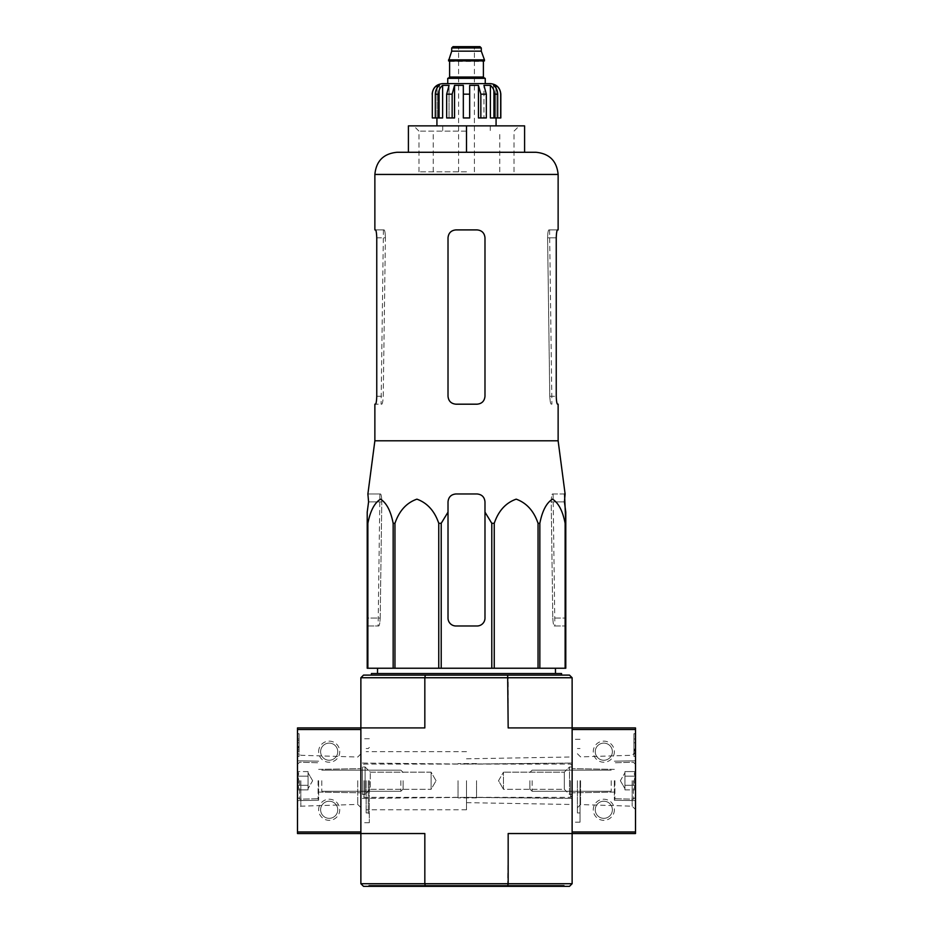 <?xml version="1.0" encoding="UTF-8"?>
<svg xmlns="http://www.w3.org/2000/svg" width="933" height="933" viewBox="0 0 933 933"><rect width="100%" height="100%" fill="white"/><g stroke="black" fill="none" stroke-linecap="round" stroke-linejoin="round"><path stroke-width="0.7" stroke-dasharray="4.67 3.5" d="M558.132 440.808L374.868 440.808M564.535 493.965L552.453 493.965C551.753 494.408 551.333 497.056 551.216 501.884L552.803 618.066L551.216 501.884C551.333 497.056 551.753 494.42 552.453 493.965L565.106 493.965M367.217 523.296L367.217 668.238L565.783 668.238L565.783 512.147L565.783 618.066L565.783 523.296L565.13 523.296C562.681 510.852 558.459 502.805 552.453 499.155C546.446 502.945 542.248 510.992 539.845 523.296L538.038 523.296C533.804 510.852 526.492 502.805 516.089 499.155C505.686 502.945 498.409 510.992 494.245 523.296L491.784 523.296L484.985 512.147L484.985 618.066C484.507 622.894 481.86 625.53 477.066 625.985L455.934 625.985C451.14 625.542 448.505 622.894 448.015 618.066L448.015 512.147L441.216 523.296L438.755 523.296C434.521 510.852 427.209 502.805 416.794 499.155C406.403 502.945 399.126 510.992 394.962 523.296L393.155 523.296C390.717 510.852 386.495 502.805 380.477 499.155C374.483 502.945 370.273 510.992 367.87 523.296L367.217 523.296L367.217 512.147L367.217 618.066L380.197 618.066L381.784 501.884L380.197 618.066C379.941 622.894 379.463 625.53 378.763 625.985C379.463 625.542 379.941 622.894 380.197 618.066L367.217 618.066M448.015 512.147L448.015 618.066C448.493 622.894 451.14 625.53 455.934 625.985A7.919 7.919 0 0 1 448.015 618.066L448.015 501.884C448.505 497.056 451.14 494.42 455.934 493.965C451.14 494.408 448.505 497.056 448.015 501.884C448.481 497.079 451.129 494.432 455.934 493.965L477.066 493.965C481.871 494.432 484.507 497.067 484.985 501.884C484.495 497.056 481.86 494.42 477.066 493.965L455.934 493.965L477.066 493.965C481.86 494.408 484.495 497.056 484.985 501.884L484.985 618.066A7.919 7.919 0 0 1 477.066 625.985C481.86 625.542 484.495 622.894 484.985 618.066L484.985 512.147M367.894 493.965L368.582 501.884L381.784 501.884C381.667 497.056 381.247 494.42 380.547 493.965C381.247 494.408 381.667 497.056 381.784 501.884L368.582 501.884M466.5 668.238L377.562 668.238L466.5 668.238M367.217 625.985L378.763 625.985L367.217 625.985M565.13 668.238L565.13 523.296M539.845 668.238L539.845 523.296M538.038 668.238L538.038 523.296M494.245 668.238L494.245 523.296M491.784 668.238L491.784 523.296M441.216 668.238L441.216 523.296M438.755 668.238L438.755 523.296M394.962 668.238L394.962 523.296M393.155 668.238L393.155 523.296M367.87 668.238L367.87 523.296M552.803 618.066C553.059 622.894 553.537 625.53 554.237 625.985L565.783 625.985L565.783 618.066L565.783 625.985L554.237 625.985C553.537 625.542 553.059 622.894 552.803 618.066L565.783 618.066L552.803 618.066M554.237 625.985L554.867 625.985L554.237 625.985M366.156 780.723L366.156 812.946L366.156 780.723M466.5 780.723L466.5 809.774L466.5 780.723M466.5 886.35L368.803 886.35L466.5 886.35M425.343 886.35L569.48 886.35L572.127 883.714L424.83 883.714L425.343 886.35L363.52 886.35L360.873 883.714L360.873 727.915L424.83 727.915L360.873 727.915L424.83 727.915L424.83 677.743L508.17 677.743L508.17 727.915L635.501 727.915L635.501 833.542L572.127 833.542L572.127 677.743L569.48 675.107L507.657 675.107L508.17 677.743L572.127 677.743M572.127 780.723L572.127 822.183L572.127 780.723M572.127 883.714L572.127 833.542L508.17 833.542L572.127 833.542L572.127 729.501L572.127 833.542L508.17 833.542L507.657 886.35M360.873 780.723L360.873 822.708L360.873 780.723M360.873 677.743L424.83 677.743L425.343 675.107L363.52 675.107L360.873 677.743L360.873 727.915L297.499 727.915L297.499 833.542L424.83 833.542L360.873 833.542L424.83 833.542L424.83 883.714L360.873 883.714M425.343 675.107L507.657 675.107M466.5 675.107L371.439 675.107L466.5 675.107M368.803 886.35L368.803 885.289L564.197 885.289L368.803 885.289M369.328 780.723L369.328 822.708L369.328 780.723M561.561 673.521L371.439 673.521M466.5 673.521L377.492 673.521L466.5 673.521M466.5 125.862L436.924 125.862L496.076 125.862L442.732 125.862L490.268 125.862L466.5 125.862L466.5 152.277L408.409 152.277L408.409 125.862L524.591 125.862L524.591 152.277L397.05 152.277M368.465 493.965L380.547 493.965L368.465 493.965M557.514 229.903L548.896 229.903C548.161 230.358 547.729 232.993 547.601 237.822L549.77 396.257C550.027 401.085 550.517 403.732 551.251 404.187C550.517 403.732 550.027 401.085 549.77 396.257L547.601 237.822C547.729 233.005 548.161 230.358 548.896 229.903L558.132 229.903M558.132 404.187L557.514 404.187C556.849 403.732 556.418 401.085 556.243 396.257L556.243 237.822L547.601 237.822L556.243 237.822M484.985 396.257L484.985 237.822C484.495 233.005 481.86 230.358 477.066 229.903C481.86 230.358 484.495 233.005 484.985 237.822L484.985 396.257L484.985 237.822C484.495 232.993 481.86 230.358 477.066 229.903L455.934 229.903C451.14 230.358 448.505 232.993 448.015 237.822L448.015 396.257L448.015 237.822C448.493 233.005 451.14 230.358 455.934 229.903C451.14 230.358 448.505 233.005 448.015 237.822L448.015 396.257C448.505 401.085 451.14 403.732 455.934 404.187C451.14 403.732 448.505 401.085 448.015 396.257C448.505 401.085 451.14 403.732 455.934 404.187L477.066 404.187C481.86 403.732 484.495 401.085 484.985 396.257C484.507 401.085 481.86 403.721 477.066 404.187C481.86 403.732 484.495 401.085 484.985 396.257M374.868 229.903L384.104 229.903C384.839 230.358 385.271 232.993 385.399 237.822L383.23 396.257C382.973 401.085 382.483 403.732 381.749 404.187L374.868 404.187M376.757 396.257L383.23 396.257L376.757 396.257L376.757 237.822L385.399 237.822C385.271 233.005 384.839 230.358 384.104 229.903L375.486 229.903C376.151 230.358 376.582 233.005 376.757 237.822L385.399 237.822L383.23 396.257C382.973 401.085 382.483 403.732 381.749 404.187L375.486 404.187M466.5 171.812L418.975 171.812L466.5 171.812M466.5 131.145L418.975 131.145L466.5 131.145M360.873 729.501L360.873 833.542L360.873 727.915L360.873 729.501L297.499 729.501M318.631 809.774A10.566 10.566 0 0 1 334.469 800.631A10.566 10.566 0 0 1 334.469 818.917A10.566 10.566 0 0 1 318.631 809.774M318.631 751.683A10.566 10.566 0 0 1 334.469 742.54A10.566 10.566 0 0 1 334.469 760.827A10.566 10.566 0 0 1 318.631 751.683M299.085 746.4L299.085 756.43L299.085 747.986L297.499 747.986L297.499 751.158L297.499 739.006L297.499 756.43L297.499 742.796L297.499 756.43L297.499 746.4L299.085 746.4L299.085 740.592L297.499 740.592L297.499 733.723L297.499 746.4M297.499 742.796L297.499 733.723L297.499 742.796L299.085 742.796L299.085 753.841L299.085 733.723L297.499 733.723L299.085 733.723L299.085 742.796L297.499 742.796M297.499 780.723L297.499 809.529L297.499 780.723M318.631 780.723L318.631 800.269L318.631 780.723M300.858 780.723L300.858 806.182L300.858 780.723M357.724 780.723L357.724 804.409L357.724 780.723M320.625 751.683A8.56 8.56 0 0 1 333.466 744.266A8.56 8.56 0 0 1 333.466 759.1A8.56 8.56 0 0 1 320.625 751.683A8.56 8.56 0 0 1 333.466 744.266A8.56 8.56 0 0 1 333.466 759.1A8.56 8.56 0 0 1 320.625 751.683M320.625 809.774A8.56 8.56 0 0 1 333.466 802.357A8.56 8.56 0 0 1 333.466 817.191A8.56 8.56 0 0 1 320.625 809.774A8.56 8.56 0 0 1 333.466 802.357A8.56 8.56 0 0 1 333.466 817.191A8.56 8.56 0 0 1 320.625 809.774M299.085 756.43L297.499 756.43L299.085 756.43M299.085 739.006L299.085 733.723L297.499 733.723L299.085 733.723L299.085 740.592L299.085 739.006L297.499 739.006L299.085 739.006M299.085 740.592L297.499 740.592L299.085 740.592L299.085 747.24L297.499 747.24L297.499 740.592M299.085 747.24L299.085 749.572L299.085 747.986L297.499 747.986L297.499 749.572L297.499 747.24M297.499 776.151C299.096 774.635 299.096 773.119 297.499 771.579C299.096 773.095 299.096 774.623 297.499 776.151L297.499 771.579L297.499 776.151C299.096 779.195 299.096 782.239 297.499 785.306C299.096 782.262 299.096 779.207 297.499 776.151L297.499 785.306L297.499 776.151C299.096 774.635 299.096 773.119 297.499 771.579C299.096 773.095 299.096 774.623 297.499 776.151L297.499 771.579L297.499 776.151C299.096 779.195 299.096 782.239 297.499 785.306C299.096 786.811 299.096 788.338 297.499 789.878C299.096 788.362 299.096 786.834 297.499 785.306L297.499 789.878L297.499 785.306C299.096 782.262 299.096 779.207 297.499 776.151L297.499 785.306L297.499 776.151L308.065 776.151L308.065 789.878L308.065 773.865L308.065 776.151L297.499 776.151L308.065 776.151L308.065 771.579L308.065 787.592L308.065 785.306L297.499 785.306C299.096 786.811 299.096 788.338 297.499 789.878C299.096 788.362 299.096 786.834 297.499 785.306L297.499 789.878L297.499 785.306L308.065 785.306L308.065 780.723L308.065 789.878L297.499 789.878L308.065 789.878L308.065 773.865L308.065 776.151L297.499 776.151M299.621 780.723L299.621 799.208L299.621 780.723M318.095 780.723L318.095 799.208L318.095 780.723M321.792 780.723L321.792 791.289L321.792 780.723M400.863 780.723L400.863 791.289L400.863 780.723M403.126 780.723L403.126 789.026L403.126 780.723M308.065 771.579L297.499 771.579L308.065 771.579L308.065 773.865L308.065 771.579M308.065 785.306L297.499 785.306L308.065 785.306M572.127 794.461L572.127 766.996L572.127 794.461L569.48 794.461L569.48 766.996L569.48 794.461L569.48 766.996L569.48 794.461L564.313 789.283L564.313 772.162L564.313 789.283L503.47 789.283L503.47 772.162L503.47 789.283L503.47 772.162L503.47 789.283L564.313 789.283L564.313 772.162L564.313 789.283L569.48 794.461L572.127 794.461L572.127 766.996L572.127 794.461M570.541 780.723L570.541 797.365L570.541 780.723M476.53 780.723L476.53 797.89L476.53 780.723M458.045 780.723L458.045 797.89L458.045 780.723M364.045 780.723L364.045 797.365L364.045 780.723M362.459 780.723L362.459 795.779L362.459 780.723M362.459 794.461L362.459 766.996L362.459 794.461L362.459 766.996L362.459 794.461L365.106 794.461L365.106 766.996L365.106 794.461L365.106 766.996L365.106 794.461L362.459 794.461M498.525 780.723L503.47 772.162L498.525 780.723L503.47 789.283L498.525 780.723M431.116 789.283L431.116 772.162L431.116 789.283L370.273 789.283L370.273 772.162L370.273 789.283L365.106 794.461L370.273 789.283L370.273 772.162L370.273 789.283L431.116 789.283L431.116 772.162L431.116 789.283L436.061 780.723L431.116 789.283M635.501 780.723L635.501 809.529L635.501 780.723M635.501 756.43L635.501 739.006L635.501 756.43L635.501 742.796L635.501 756.43L633.915 756.43L633.915 733.723L635.501 733.723L635.501 742.796L635.501 733.723L635.501 739.006L635.501 733.723L633.915 733.723L633.915 753.841L633.915 733.723L633.915 749.094L635.501 749.094L635.501 739.006L635.501 751.158L635.501 749.036L633.915 749.036L633.915 749.829L635.501 749.829L633.915 749.829L633.915 751.158L635.501 751.158L633.915 751.158L633.915 739.006L635.501 739.006L633.915 739.006L633.915 756.43L635.501 756.43L633.915 756.43L633.915 753.841L633.915 756.43L635.501 756.43M614.369 751.683A10.566 10.566 0 0 1 598.531 760.827A10.566 10.566 0 0 1 598.531 742.54A10.566 10.566 0 0 1 614.369 751.683M614.369 809.774A10.566 10.566 0 0 1 598.531 818.917A10.566 10.566 0 0 1 598.531 800.631A10.566 10.566 0 0 1 614.369 809.774M614.369 780.723L614.369 800.269L614.369 780.723M632.142 780.723L632.142 806.182L632.142 780.723M580.559 780.723L580.559 804.573L580.559 780.723M577.399 780.723L577.399 812.946L577.399 780.723M580.046 780.723L580.046 822.183L580.046 780.723M612.375 809.774A8.56 8.56 0 0 1 599.534 817.191A8.56 8.56 0 0 1 599.534 802.357A8.56 8.56 0 0 1 612.375 809.774A8.56 8.56 0 0 1 599.534 817.191A8.56 8.56 0 0 1 599.534 802.357A8.56 8.56 0 0 1 612.375 809.774M612.375 751.683A8.56 8.56 0 0 1 599.534 759.1A8.56 8.56 0 0 1 599.534 744.266A8.56 8.56 0 0 1 612.375 751.683A8.56 8.56 0 0 1 599.534 759.1A8.56 8.56 0 0 1 599.534 744.266A8.56 8.56 0 0 1 612.375 751.683M633.915 749.094L635.501 749.094M633.915 733.723L635.501 733.723L633.915 733.723M635.501 785.306C633.904 786.811 633.904 788.338 635.501 789.878C633.904 788.362 633.904 786.834 635.501 785.306L635.501 789.878L635.501 785.306C633.904 782.262 633.904 779.207 635.501 776.151C633.904 779.195 633.904 782.239 635.501 785.306L635.501 776.151L635.501 785.306C633.904 786.811 633.904 788.338 635.501 789.878C633.904 788.362 633.904 786.834 635.501 785.306L635.501 789.878L635.501 785.306C633.904 782.262 633.904 779.207 635.501 776.151C633.904 774.635 633.904 773.119 635.501 771.579C633.904 773.095 633.904 774.623 635.501 776.151L635.501 771.579L635.501 776.151C633.904 779.195 633.904 782.239 635.501 785.306L635.501 776.151L635.501 785.306L624.935 785.306L624.935 771.579L624.935 787.592L624.935 785.306L635.501 785.306L624.935 785.306L624.935 789.878L624.935 773.865L624.935 776.151L635.501 776.151C633.904 774.635 633.904 773.119 635.501 771.579C633.904 773.095 633.904 774.623 635.501 776.151L635.501 771.579L635.501 776.151L624.935 776.151L624.935 780.723L624.935 771.579L635.501 771.579L624.935 771.579L624.935 787.592L624.935 785.306L635.501 785.306M633.379 780.723L633.379 799.208L633.379 780.723M614.905 780.723L614.905 799.208L614.905 780.723M611.208 780.723L611.208 791.289L611.208 780.723M532.137 780.723L532.137 791.289L532.137 780.723M529.874 780.723L529.874 789.026L529.874 780.723M624.935 789.878L635.501 789.878L624.935 789.878L624.935 787.592L624.935 789.878M624.935 776.151L635.501 776.151L624.935 776.151M490.268 83.62L447.747 83.62M453.03 46.65L479.97 46.65M466.5 46.65L458.581 46.65L466.5 46.65M451.712 51.152L481.288 51.152M448.54 59.852L484.46 59.852M448.54 60.913L484.46 60.913M466.5 60.913L449.076 60.913L466.5 60.913M466.5 78.337L448.283 78.337L466.5 78.337M447.747 78.337L485.253 78.337M494.513 117.943L494.513 94.175C494.408 90.443 493.032 87.504 490.385 85.358L490.385 117.943L497.686 117.943L493.545 117.943L493.545 85.358L493.545 117.943L490.385 117.943L497.686 117.943L497.686 94.175C497.581 90.443 496.204 87.504 493.545 85.358L495.901 85.358L495.901 117.943L500.823 117.943M480.845 117.943L480.845 94.175L478.454 85.358L478.454 117.943L486.338 117.943L483.947 117.943L483.947 85.358L483.947 117.943L478.454 117.943L486.338 117.943L486.338 94.175L483.947 85.358L490.385 85.358M437.099 87.947L437.099 117.943L435.314 117.943L435.314 94.175C435.419 90.443 436.796 87.504 439.455 85.358L439.455 117.943L435.314 117.943L438.487 117.943L438.487 94.175C438.592 90.443 439.968 87.504 442.615 85.358L449.053 85.358L449.053 117.943L454.546 117.943L446.662 117.943L446.662 94.175L449.053 85.358L449.053 117.943L454.546 117.943L454.546 85.358L463.328 85.358L463.328 117.943L463.328 85.358L463.328 117.943L469.672 117.943L469.672 85.358L478.454 85.358M432.177 117.943L432.317 94.175C432.457 90.454 434.055 87.515 437.099 85.358L439.455 85.358L439.455 117.943L442.615 117.943L435.314 117.943M452.155 117.943L452.155 94.175L446.662 94.175M495.901 87.947L495.901 117.943L497.686 117.943M469.672 85.358L469.672 117.943L463.328 117.943L469.672 117.943L469.672 85.358M442.615 85.358L442.615 117.943L438.487 117.943M437.099 85.358L437.099 117.943L432.317 117.943M551.216 501.884L564.418 501.884L551.216 501.884M368.267 780.723L368.267 812.946L368.267 780.723M558.132 174.448L374.868 174.448M549.77 396.257L556.243 396.257L549.77 396.257M360.873 831.956L297.499 831.956M299.085 753.841L297.499 753.841L299.085 753.841M299.085 751.158L297.499 751.158M572.127 729.501L635.501 729.501M572.127 831.956L635.501 831.956M633.915 751.158L635.501 751.158L633.915 751.158M633.915 739.006L635.501 739.006L633.915 739.006M633.915 742.796L635.501 742.796L633.915 742.796M633.915 753.841L635.501 753.841L633.915 753.841M633.915 750.622L635.501 750.622M633.915 749.176L635.501 749.176L633.915 749.199M451.712 47.968L481.288 47.968M449.601 61.438L483.399 61.438M449.601 77.019L483.399 77.019M497.686 94.175L494.513 94.175M486.338 94.175L480.845 94.175M469.672 94.175L463.328 94.175M438.487 94.175L435.314 94.175M466.5 751.683L366.156 751.683M466.5 809.774L366.156 809.774M564.197 886.35L564.197 885.289M466.5 802.648L572.127 804.491M466.5 758.809L572.127 756.966M466.5 797.365L572.127 798.415L466.5 797.365L360.873 798.415L466.5 797.365M466.5 764.092L572.127 763.031L466.5 764.092L360.873 763.031L466.5 764.092M369.328 747.461L368.267 748.511L366.156 748.511M369.328 813.996L368.267 812.946L366.156 812.946M369.328 738.738L360.873 738.738M369.328 822.708L360.873 822.708M553.106 493.965L554.867 625.985M379.894 493.965L378.133 625.985M383.428 229.903L381.096 404.187M549.572 229.903L551.904 404.187M514.025 171.812L514.025 131.145L519.308 125.862M418.975 171.812L418.975 131.145L413.692 125.862M318.631 761.188L297.499 760.815L318.631 761.188M318.631 800.269L297.499 800.631L318.631 800.269M318.631 792.082L360.873 792.817L318.631 792.082M318.631 769.375L360.873 768.64L318.631 769.375M360.873 753.899L357.724 757.048L300.858 755.275L297.499 751.916M360.873 807.558L357.724 804.409L300.858 806.182L297.499 809.529M299.085 749.572L297.499 749.572M297.499 797.097L299.621 799.208L318.631 798.683L299.621 799.208L297.499 797.097M297.499 764.36L299.621 762.238L318.631 762.774L299.621 762.238L297.499 764.36M321.792 770.168L400.863 770.168L403.126 772.431L400.863 770.168L321.792 770.168M321.792 791.289L400.863 791.289L403.126 789.026L400.863 791.289L321.792 791.289M312.637 780.723L308.065 772.804L312.637 780.723L308.065 788.653L312.637 780.723M572.127 765.678L570.541 764.092L476.53 764.092L570.541 764.092L572.127 765.678M572.127 795.779L570.541 797.365L476.53 797.365L570.541 797.365L572.127 795.779M476.53 763.567L458.045 763.567L476.53 763.567M476.53 797.89L458.045 797.89L476.53 797.89M458.045 764.092L364.045 764.092L362.459 765.678L364.045 764.092L458.045 764.092M458.045 797.365L364.045 797.365L362.459 795.779L364.045 797.365L458.045 797.365M572.127 766.996L569.48 766.996L564.313 772.162L503.47 772.162L564.313 772.162L569.48 766.996L572.127 766.996M436.061 780.723L431.116 772.162L370.273 772.162L365.106 766.996L362.459 766.996L365.106 766.996L370.273 772.162L431.116 772.162L436.061 780.723M614.369 800.269L635.501 800.631L614.369 800.269M614.369 761.188L635.501 760.815L614.369 761.188M614.369 769.375L572.127 768.64L614.369 769.375M614.369 792.082L572.127 792.817L614.369 792.082M577.399 807.721L580.559 804.573L632.142 806.182L635.501 809.529M577.399 753.736L580.559 756.885L632.142 755.275L635.501 751.916M580.046 748.511L577.399 748.511M580.046 812.946L577.399 812.946M580.046 739.274L572.127 739.274M580.046 822.183L572.127 822.183M635.501 764.36L633.379 762.238L614.369 762.774L633.379 762.238L635.501 764.36M635.501 797.097L633.379 799.208L614.369 798.683L633.379 799.208L635.501 797.097M611.208 791.289L532.137 791.289L529.874 789.026L532.137 791.289L611.208 791.289M611.208 770.168L532.137 770.168L529.874 772.431L532.137 770.168L611.208 770.168M620.363 780.723L624.935 788.653L620.363 780.723L624.935 772.804L620.363 780.723M442.732 125.862L442.732 131.145M490.268 125.862L490.268 131.145M474.419 171.812L474.419 46.65M458.581 171.812L458.581 46.65M499.773 171.812L499.773 131.145M433.227 171.812L433.227 131.145"/><path stroke-width="1.4" d="M368.582 501.884L367.217 512.147L368.582 501.884L367.894 493.965L374.868 440.808L558.132 440.808L565.106 493.965L564.418 501.884L565.783 512.147L565.783 523.296L564.535 493.965M367.217 523.296L367.217 668.238L491.784 668.238L491.784 523.296L484.985 512.147L484.985 501.884C484.519 497.079 481.871 494.432 477.066 493.965L455.934 493.965C451.129 494.432 448.493 497.067 448.015 501.884L448.015 512.147L448.015 501.884L448.015 512.147L441.216 523.296L438.755 523.296C434.591 510.992 427.314 502.945 416.911 499.155C406.508 502.805 399.196 510.852 394.962 523.296L393.155 523.296C390.752 510.992 386.554 502.945 380.547 499.155C374.541 502.805 370.319 510.852 367.87 523.296L367.217 523.296L367.217 512.147L367.217 618.066M491.784 523.296L494.245 523.296C498.479 510.852 505.791 502.805 516.206 499.155C526.597 502.945 533.874 510.992 538.038 523.296L539.845 523.296C542.283 510.852 546.505 502.805 552.523 499.155C558.517 502.945 562.727 510.992 565.13 523.296L565.783 523.296L565.783 668.238L565.13 668.238L565.13 523.296M484.985 512.147L484.985 618.066A7.919 7.919 0 0 1 477.066 625.985L455.934 625.985A7.919 7.919 0 0 1 448.015 618.066L448.015 512.147M491.784 668.238L565.13 668.238M367.87 668.238L367.87 523.296M393.155 668.238L393.155 523.296M394.962 668.238L394.962 523.296M438.755 668.238L438.755 523.296M441.216 668.238L441.216 523.296M494.245 668.238L494.245 523.296M538.038 668.238L538.038 523.296M539.845 668.238L539.845 523.296M360.873 883.714L424.83 883.714L424.83 833.542L360.873 833.542L360.873 883.714L363.52 886.35L569.48 886.35L572.127 883.714L572.127 727.915L508.17 727.915L507.657 675.107L363.52 675.107L360.873 677.743L360.873 727.915L297.499 727.915L297.499 833.542L360.873 833.542L360.873 727.915L424.83 727.915L424.83 677.743L572.127 677.743L572.127 727.915L635.501 727.915L635.501 833.542L508.17 833.542L508.17 883.714L572.127 883.714M425.343 886.35L424.83 883.714L508.17 883.714L507.657 886.35M572.127 677.743L569.48 675.107L507.657 675.107M425.343 675.107L424.83 677.743L360.873 677.743M371.439 675.107L371.439 673.521L561.561 673.521L561.561 675.107M466.5 125.862L408.409 125.862L408.409 152.277L466.5 152.277L466.5 125.862L524.591 125.862L524.591 152.277L535.95 152.277L397.05 152.277C383.58 153.583 376.186 160.977 374.868 174.448L558.132 174.448C556.814 160.977 549.42 153.583 535.95 152.277M558.132 440.808L558.132 404.187L557.514 404.187C556.838 403.721 556.418 401.085 556.243 396.257L556.243 237.822C556.418 233.005 556.838 230.358 557.514 229.903C556.849 230.358 556.418 233.005 556.243 237.822M558.132 174.448L558.132 229.903L557.514 229.903M477.066 229.903L455.934 229.903C451.14 230.358 448.505 233.005 448.015 237.822L448.015 396.257C448.493 401.085 451.14 403.721 455.934 404.187L477.066 404.187C481.86 403.732 484.495 401.085 484.985 396.257L484.985 237.822C484.507 233.005 481.86 230.358 477.066 229.903M375.486 404.187C376.151 403.732 376.582 401.085 376.757 396.257C376.582 401.085 376.162 403.721 375.486 404.187L374.868 404.187L374.868 440.808M376.757 396.257L376.757 237.822C376.582 233.005 376.162 230.358 375.486 229.903L374.868 229.903L374.868 174.448M485.253 83.62L485.253 78.337L447.747 78.337L447.747 83.62L442.732 83.62L490.268 83.62C496.683 84.25 500.205 87.76 500.823 94.175L500.683 94.175C500.543 90.454 498.957 87.515 495.901 85.358L493.545 85.358C496.204 87.504 497.581 90.443 497.686 94.175L497.686 117.943L494.513 117.943L494.513 94.175L497.686 94.175M451.712 47.968L481.288 47.968L479.97 46.65L453.03 46.65L451.712 47.968L451.712 51.152L448.54 60.913L484.46 60.913L484.46 59.852L448.54 59.852M481.288 47.968L481.288 51.152L451.712 51.152M438.487 117.943L438.487 94.175C438.592 90.443 439.968 87.504 442.615 85.358L442.615 117.943L432.317 117.943L432.317 94.175C432.457 90.454 434.043 87.515 437.099 85.358L437.099 87.947M435.314 117.943L435.314 94.175C435.419 90.443 436.796 87.504 439.455 85.358L437.099 85.358M463.328 94.175L469.672 94.175L469.672 117.943L463.328 117.943L463.328 85.358L454.546 85.358L452.155 94.175L454.546 85.358L454.546 117.943L446.662 117.943L446.662 94.175L449.053 85.358L442.615 85.358M469.672 94.175L469.672 85.358L478.454 85.358L480.845 94.175L486.338 94.175L483.947 85.358L490.385 85.358C493.032 87.504 494.408 90.443 494.513 94.175M495.901 87.947L495.901 85.358C498.945 87.515 500.543 90.454 500.683 94.175L500.683 117.943L500.683 94.175M486.338 94.175L486.338 117.943L480.845 117.943L480.845 94.175M500.823 94.175L500.823 117.943L497.686 117.943M432.317 117.943L432.317 94.175M452.155 117.943L452.155 94.175L446.662 94.175M478.454 85.358L478.454 117.943L480.845 117.943M490.385 85.358L490.385 117.943L494.513 117.943M360.873 831.956L297.499 831.956M360.873 729.501L297.499 729.501M572.127 729.501L635.501 729.501M572.127 831.956L635.501 831.956M483.924 60.913L449.076 60.913M483.399 61.438L483.399 77.019L449.601 77.019L448.283 78.337M435.314 94.175L438.487 94.175M377.562 668.238L377.492 673.521M555.438 668.238L555.508 673.521M481.288 51.152L484.46 59.852M449.601 61.438L449.601 77.019M483.399 77.019L484.717 78.337M432.177 94.175C432.795 87.76 436.317 84.25 442.732 83.62M436.924 117.943L436.924 125.862M496.076 117.943L496.076 125.862"/></g></svg>
